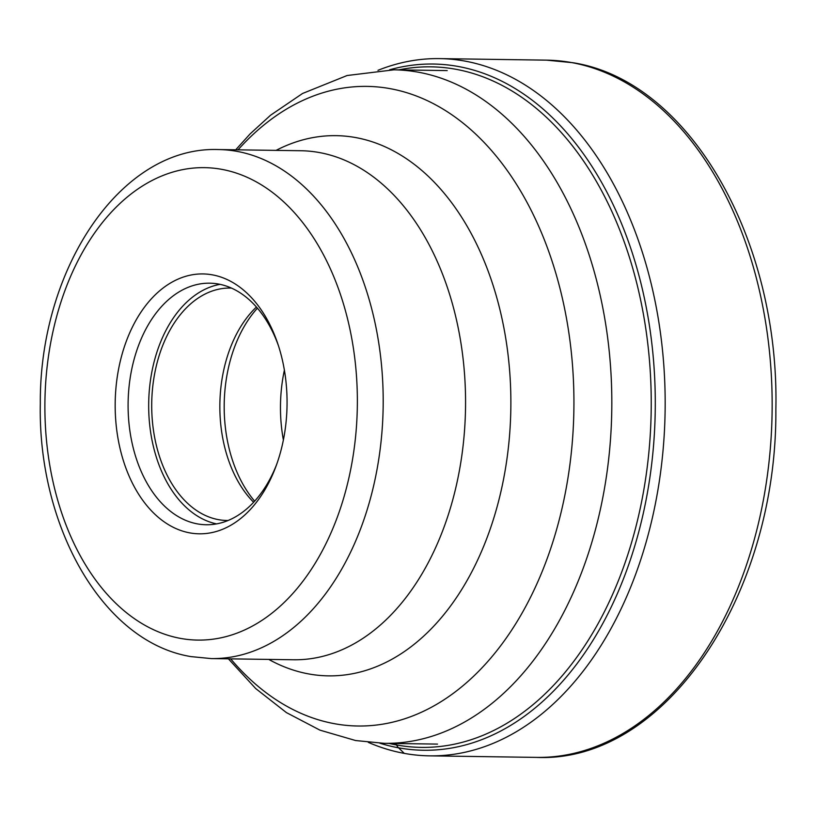 <?xml version="1.0" encoding="UTF-8"?>
<svg xmlns="http://www.w3.org/2000/svg" width="816" height="816" viewBox="0 0 816 816"><rect width="100%" height="100%" fill="white"/><g stroke="black" fill="none" stroke-linecap="round" stroke-linejoin="round"><path stroke-width="1.22" d="M368.322 742.376A348.656 230.571 -89.2 0 0 404.287 753.382A348.656 230.571 -89.2 0 0 429.563 755.851A348.656 230.571 -89.2 0 0 664.499 429.695A348.656 230.571 -89.2 0 0 464.865 61.078A348.656 230.571 -89.2 0 0 439.589 58.609A348.656 230.571 -89.2 0 0 377.992 70.319M254.643 501.146A120.799 79.886 90.8 0 1 257.417 308.173M256.428 307.03A116.219 76.857 -89.2 0 0 253.613 502.268M228.123 520.475A116.219 76.857 90.8 0 1 226.899 520.475A116.219 76.857 90.8 0 1 218.484 519.649A116.219 76.857 90.8 0 1 151.929 396.78A116.219 76.857 90.8 0 1 230.245 288.058A116.219 76.857 90.8 0 1 231.469 288.089M220.004 284.345A120.799 79.886 -89.2 0 0 148.696 403.114A120.799 79.886 -89.2 0 0 216.556 523.892M276.787 464.09A120.799 79.886 90.8 0 1 206.244 524.749A120.799 79.886 90.8 0 1 197.492 523.903A120.799 79.886 90.8 0 1 128.326 396.188A120.799 79.886 90.8 0 1 209.722 283.183A120.799 79.886 90.8 0 1 218.474 284.039A120.799 79.886 90.8 0 1 278.491 345.862M212.405 274.859A129.948 85.935 90.8 0 1 277.756 343.638A129.948 85.935 90.8 0 1 275.992 466.283A129.948 85.935 90.8 0 1 189.832 532.889A129.948 85.935 90.8 0 1 115.913 388.385A129.948 85.935 90.8 0 1 212.405 274.859M319.321 152.541A254.541 168.331 90.8 0 1 337.967 157.559A254.541 168.331 90.8 0 1 465.528 407.674A254.541 168.331 90.8 0 1 330.817 654.014A254.541 168.331 90.8 0 1 293.546 659.767L211.181 658.583A254.541 168.331 -89.2 0 0 382.704 420.577A254.541 168.331 -89.2 0 0 237.089 151.378A254.541 168.331 -89.2 0 0 236.956 151.358A254.541 168.331 -89.2 0 0 218.504 149.552L300.869 150.736A254.541 168.331 90.8 0 1 319.321 152.541M404.287 753.382L398.545 747.813A10.914 8.14 -79.7 0 1 396.607 744.967L395.964 743.509M571.843 62.618A348.656 230.571 90.8 0 1 771.487 431.236A348.656 230.571 90.8 0 1 536.54 757.391C665.06 763.276 777.26 595.088 775.863 409.357C779.617 239.343 689.275 80.815 572.852 62.71L546.577 60.149A348.656 230.571 90.8 0 1 571.843 62.618M379.879 743.213A343.138 226.919 -89.2 0 0 398.545 747.813A343.138 226.919 -89.2 0 0 653.33 448.035A343.138 226.919 -89.2 0 0 458.153 66.463A343.138 226.919 -89.2 0 0 389.569 69.809M398.759 69.89A340.313 225.053 90.8 0 1 455.726 69.248A340.313 225.053 90.8 0 1 649.301 447.668A340.313 225.053 90.8 0 1 396.607 744.967A340.313 225.053 90.8 0 1 389.069 743.407M228.398 658.828L255.724 688.571L286.406 712.592L319.954 730.147L355.623 740.54L384.234 743.335A336.794 222.727 -89.2 0 0 611.174 428.359A336.794 222.727 -89.2 0 0 418.435 72.216A336.794 222.727 -89.2 0 0 418.333 72.206A336.794 222.727 -89.2 0 0 393.924 69.819L447.199 70.584M284.386 370.168A120.799 79.886 -89.2 0 0 283.387 439.957M221.636 169.33A236.242 156.223 -89.2 0 0 46.237 375.625A236.242 156.223 -89.2 0 0 180.479 638.387A236.242 156.223 -89.2 0 0 180.601 638.408A236.242 156.223 -89.2 0 0 356.011 432.123A236.242 156.223 -89.2 0 0 221.758 169.351A236.242 156.223 90.8 0 0 221.636 169.33M268.76 659.41A270.127 178.643 -89.2 0 0 308.764 673.945A270.127 178.643 -89.2 0 0 509.337 437.947A270.127 178.643 -89.2 0 0 355.684 137.567A270.127 178.643 -89.2 0 0 276.083 150.379M238.017 149.838A319.831 211.507 90.8 0 1 390.191 88.658A319.831 211.507 90.8 0 1 390.283 88.679A319.831 211.507 90.8 0 1 572.108 444.383A319.831 211.507 90.8 0 1 334.631 723.731A319.831 211.507 90.8 0 1 334.54 723.71A319.831 211.507 90.8 0 1 230.693 658.869M439.589 58.609L546.577 60.149M429.563 755.851L536.54 757.391M384.234 743.335L437.509 744.1M218.504 149.552C120.472 145.921 39.382 269.362 40.31 403.563C37.74 526.453 102.734 642.263 191.056 656.615L211.181 658.583M235.722 149.797L250.084 133.926L270.555 115.229L302.573 93.473L347.106 75.521L393.924 69.819"/></g></svg>
